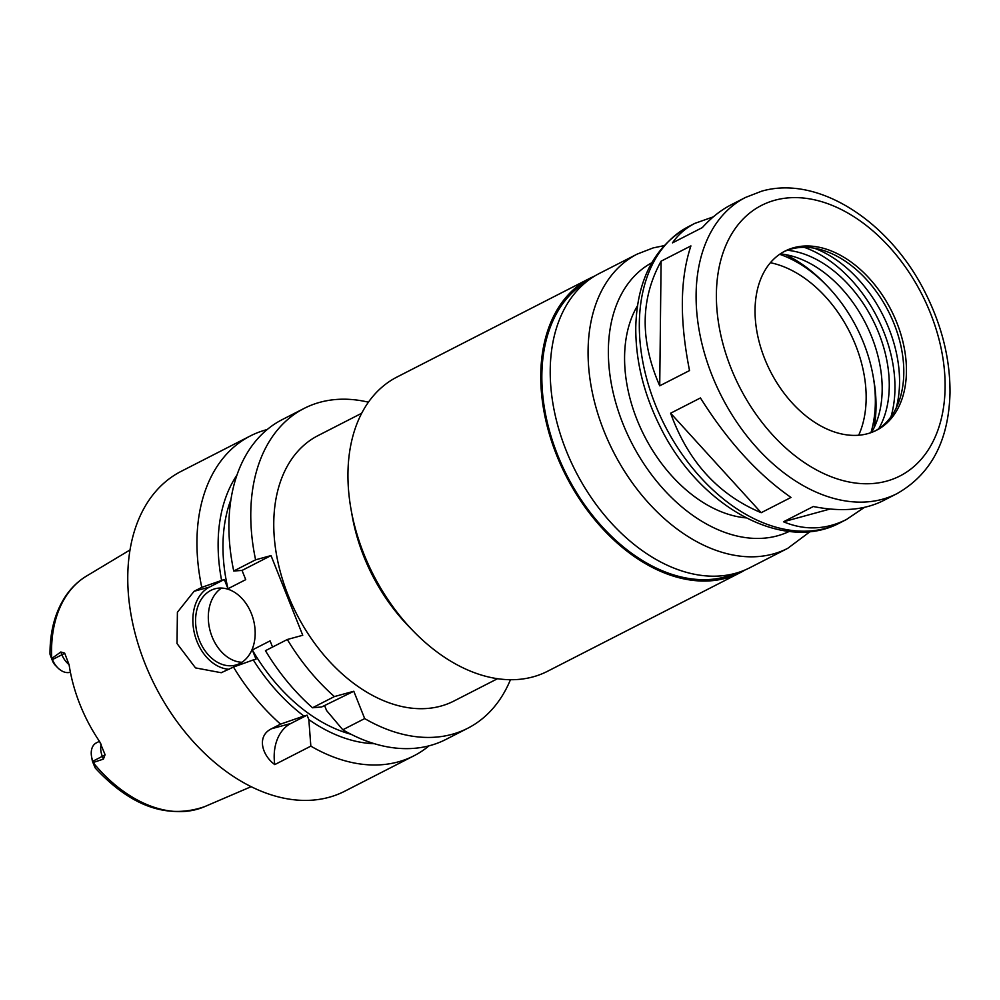 <?xml version="1.0" encoding="UTF-8"?>
<svg xmlns="http://www.w3.org/2000/svg" width="1000" height="1000" viewBox="0 0 1000 1000"><rect width="100%" height="100%" fill="white"/><g stroke="black" fill="none" stroke-linecap="round" stroke-linejoin="round"><path stroke-width="1.5" d="M830.025 509.038L783.487 521.775L813.3 506.525C841.05 512.025 864.237 510.15 882.875 500.863L897.062 493.6C931.1 474.2 948.75 440.662 950 393C950.238 359.613 942.113 326.425 925.638 293.438C890.675 222.288 818.575 174.575 761.587 191.213L745.5 197.45A166.35 111.925 62.9 0 0 721.637 396.525A166.35 111.925 62.9 0 0 897.062 493.6M761.188 512.7C718.225 494.675 688.037 461.525 670.625 413.212L700.438 397.95C727.663 441.238 757.85 474.4 791 497.438L761.188 512.7L670.625 413.212M659.725 385.812C639.888 340.513 640.337 298.962 661.1 261.175L690.913 245.912C679.963 278.688 679.5 320.225 689.538 370.562L659.725 385.812L661.1 261.175M864.438 507.362L846.438 519.513C825.725 529.85 804.75 530.612 783.487 521.775M745.5 197.45L731.3 204.713C720.9 210.062 711.237 217.7 702.312 227.613L672.5 242.862C678.112 234.65 685.575 228.15 694.862 223.363L713.288 216.863M870.938 432.663A122.15 82.2 62.9 0 0 873.1 376.012A122.15 82.2 62.9 0 0 826.862 285.663A122.15 82.2 62.9 0 0 779.65 254.288M874.075 427.738A129.338 87.025 62.9 0 0 873.65 379.087L873.1 376.012M826.862 285.663L824.688 283.425A129.338 87.025 62.9 0 0 785.475 254.613M858.688 435.225A109.938 73.975 62.9 0 0 849.275 331.2A109.938 73.975 62.9 0 0 770.4 262.725M594.65 276.075A165.263 111.2 62.9 0 0 589.837 278.325L397.025 377.013A165.263 111.2 62.9 0 0 350.988 509.087L352.212 516.013A149.1 100.325 62.9 0 0 408.65 626.287L413.55 631.325A165.263 111.2 62.9 0 0 547.612 671.237L740.425 572.562A165.263 111.2 62.9 0 0 745.075 569.975M497.537 678.7L453.888 701.05A149.1 100.325 -117.1 0 1 296.65 614.025A149.1 100.325 -117.1 0 1 318.038 435.6L361.688 413.25M350.988 509.087A165.263 111.2 62.9 0 0 413.55 631.325M589.837 278.325A165.263 111.2 62.9 0 0 566.138 476.112A165.263 111.2 62.9 0 0 740.425 572.562M586.325 281.9A163.825 110.237 62.9 0 0 567 475.662A163.825 110.237 62.9 0 0 735.462 573.312M663.975 245.675L653.162 247.913L637.15 254.112L599.3 273.475A165.263 111.2 62.9 0 0 575.6 471.262A165.263 111.2 62.9 0 0 749.887 567.712L787.738 548.337L810.263 531.512M637.5 305.725A129.338 87.025 62.9 0 0 644.438 436.037A129.338 87.025 62.9 0 0 746.075 517.875M793.75 247.712A100.6 67.688 62.9 0 0 784.912 251.137A100.6 67.688 62.9 0 0 770.487 371.525A100.6 67.688 62.9 0 0 876.575 430.238A100.6 67.688 62.9 0 0 894.05 316.163A100.6 67.688 62.9 0 0 793.75 247.712M875.238 430.887A100.6 67.688 62.9 0 0 898.75 402.05A100.6 67.688 62.9 0 0 820.738 249.638A100.6 67.688 62.9 0 0 791.1 249.062A100.6 67.688 62.9 0 0 783.6 251.838M896.15 408.125A111.55 75.062 62.9 0 0 814.287 248.188M890.962 416.8A116.762 78.575 62.9 0 0 804.225 247.325M878.713 428.762A109.225 73.487 62.9 0 0 872.5 319.312A109.225 73.487 62.9 0 0 787.362 250.263M871.6 432.413A109.225 73.487 62.9 0 0 865.413 322.938A109.225 73.487 62.9 0 0 780.238 253.888M368.413 402.188A179.638 120.875 62.9 0 0 304.125 408.413A179.638 120.875 62.9 0 0 255.6 559.812L271.025 555.588L302.738 635.275L287.312 639.5A179.638 120.875 62.9 0 0 334.387 696.575L353.8 691.263L364.675 718.587A179.638 120.875 62.9 0 0 467.8 728.225A179.638 120.875 62.9 0 0 510.45 679.712M93.375 762.438L93.625 763.138C95.862 769.35 95.612 769.087 92.863 762.325L92.75 762.025A9.912 6.675 -117.1 0 1 92.1 759.65L91.55 756.575A17.1 11.513 62.9 0 0 92.875 761.2L93.375 762.438L103.438 759.1L105.075 754.688L99.688 741.663A130.95 88.112 62.9 0 1 69.112 664.825L64.638 653.075L60.812 652L61.913 654.75A17.1 11.513 62.9 0 0 66.312 661.963A17.1 11.513 62.9 0 0 69.075 664.6M251.163 786.675L204.625 806.65A129.675 87.263 62.9 0 1 93.625 763.138C95.862 769.35 95.612 769.087 92.863 762.325L92.875 761.2L102.338 756.35L103.438 759.1M99.45 741.3L96.312 742.9A17.1 11.513 62.9 0 0 91.55 756.575M51.95 658.35L52.45 659.587A17.1 11.513 62.9 0 0 57.587 667.613L55.412 665.375A9.912 6.675 -117.1 0 1 52.562 661.025L52.438 660.725C49.688 653.688 49.45 652.7 51.7 657.763L51.95 658.35L60.812 652M86.587 576.013C78.4 580.95 71.463 587.575 65.8 595.875C55.175 611.788 49.9 631.237 50 654.212L51.7 657.763A129.675 87.263 62.9 0 1 86.587 576.013L130.013 549.95M57.587 667.613A17.1 11.513 62.9 0 0 69.963 672.325L70.388 672.212M353.8 691.263L321.662 706.963L312.512 707.775L334.387 696.575M364.675 718.587L342.8 729.788L326.575 710.537L324.812 706.1M307.075 715.175L308.837 719.613L310.837 746.137L274.762 764.6C262.3 755.588 256.188 736.287 271.438 728.787L280.55 724.125L303.913 716.038L307.075 715.175L290.85 723.475A43.113 31.587 -105.3 0 0 274.762 764.6M308.837 719.613A160.938 108.287 62.9 0 0 374.438 743.713M272.55 647.062L270.087 640.875L252.338 649.963A154.488 103.95 62.9 0 0 351.075 734.287M252.338 649.963L256.012 659.188L253.287 659.938A160.938 108.287 62.9 0 0 303.913 716.038M310.837 746.137A179.638 120.875 62.9 0 0 413.963 755.788A179.638 120.875 62.9 0 0 429.038 745.825M342.8 729.788A179.638 120.875 62.9 0 0 445.925 739.425L467.8 728.225M287.312 639.5L265.45 650.688A179.638 120.875 62.9 0 0 312.512 707.775M253.287 659.938L233.487 667.05A179.638 120.875 62.9 0 0 280.55 724.125M233.487 667.05L221.238 672.725L195.512 667.9L177.025 643.562L177.4 612.263L194.088 591.287L201.775 587.362L224.3 579.5L227.975 588.737L245.725 579.65L242.05 570.425L233.738 571L255.6 559.812M267.175 429.55A179.638 120.875 62.9 0 0 266.062 429.85A179.638 120.875 62.9 0 0 250.287 435.962A179.638 120.875 62.9 0 0 201.775 587.362M250.287 435.962L181.1 471.375A179.638 120.875 62.9 0 0 155.338 686.35A179.638 120.875 62.9 0 0 344.775 791.2L413.963 755.788M236.95 475.087A160.938 108.287 62.9 0 0 221.575 580.25M230.938 499.55A154.488 103.95 62.9 0 0 227.975 588.737M221.588 588.062A39.525 28.95 -105.3 0 0 210.188 631.062A39.525 28.95 -105.3 0 0 241.9 662.288M251.4 613.6A39.525 28.95 74.7 0 1 235.8 665.037A39.525 28.95 74.7 0 1 197.45 634.55A39.525 28.95 74.7 0 1 214.938 588.8A39.525 28.95 74.7 0 1 251.4 613.6M271.025 555.588L242.05 570.425M224.3 579.5L209.513 587.062A43.113 31.587 -105.3 0 0 194.425 633.362A43.113 31.587 -105.3 0 0 229.112 669.287M304.125 408.413L282.25 419.6A179.638 120.875 62.9 0 0 233.738 571M637.15 254.112A165.263 111.2 62.9 0 0 613.45 451.887A165.263 111.2 62.9 0 0 787.738 548.337M651.75 262.8A150.9 101.538 62.9 0 0 631.525 442.638A150.9 101.538 62.9 0 0 789.225 531.413M840.288 522.663C782.375 553.85 698.312 505.35 660.138 426.675C643.662 393.688 635.538 360.5 635.775 327.113C637.025 279.45 654.675 245.925 688.713 226.513A166.35 111.925 62.9 0 0 664.862 425.588A166.35 111.925 62.9 0 0 840.288 522.663L846.438 519.513M774.85 200.238A151.975 102.263 62.9 0 0 772.275 434.562A151.975 102.263 62.9 0 0 945.1 387.262A151.975 102.263 62.9 0 0 774.85 200.238M101.225 744.137A17.1 11.513 62.9 0 0 100.7 748.375A17.1 11.513 62.9 0 0 102.338 756.35A10.775 1.113 158.3 0 0 105.075 754.688M52.438 660.725L52.45 659.587L61.913 654.75A10.775 1.113 -21.7 0 0 64.638 653.075M290.85 723.475L271.438 728.787M209.513 587.062L194.088 591.287M688.713 226.513L694.862 223.363M204.625 806.65C167.575 819.425 131.125 806.562 95.288 768.075"/></g></svg>
